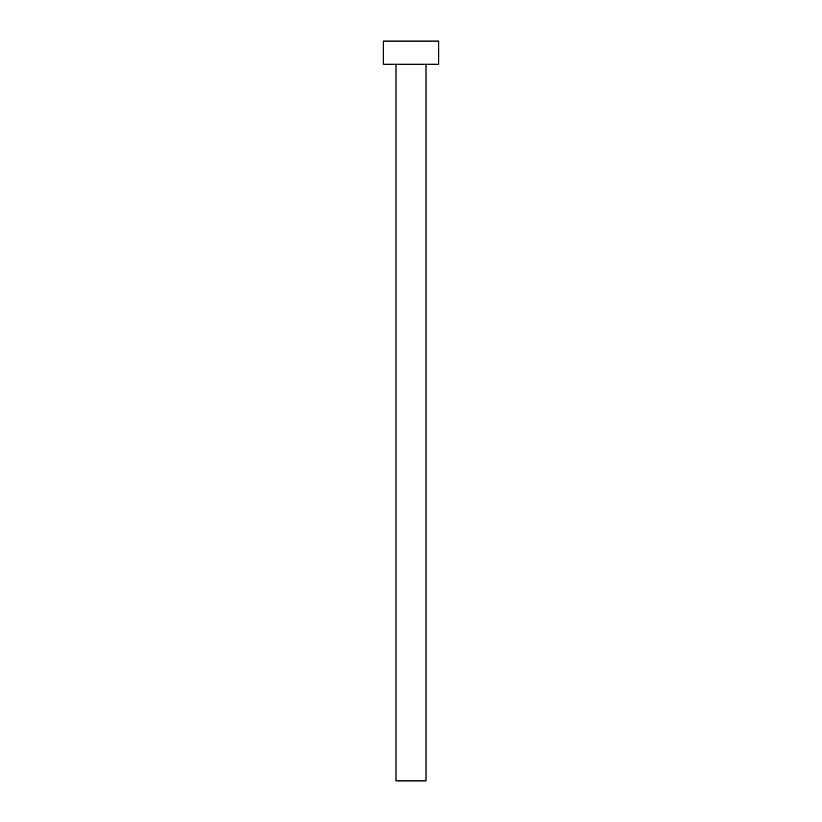 <?xml version="1.0" encoding="UTF-8"?>
<svg xmlns="http://www.w3.org/2000/svg" width="822" height="822" viewBox="0 0 822 822"><rect width="100%" height="100%" fill="white"/><g stroke="black" fill="none" stroke-linecap="round" stroke-linejoin="round"><path stroke-width="1.23" d="M395.978 64.219L395.978 780.9L426.022 780.9L426.022 64.219L426.022 780.9L395.978 780.9L395.978 64.219M383.258 41.1L383.258 64.219L438.743 64.219L438.743 41.1L383.258 41.1L383.258 64.219L438.743 64.219L438.743 41.1L383.258 41.1"/></g></svg>
